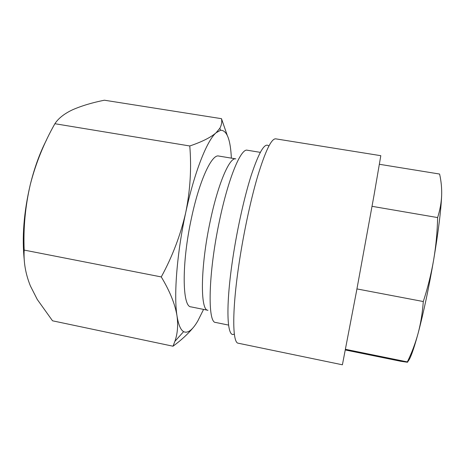 <?xml version="1.0" encoding="UTF-8"?>
<svg xmlns="http://www.w3.org/2000/svg" width="465" height="465" viewBox="0 0 465 465"><rect width="100%" height="100%" fill="white"/><g stroke="black" fill="none" stroke-linecap="round" stroke-linejoin="round"><path stroke-width="0.7" d="M342.403 364.793L356.463 291.497L373.947 195.73L380.806 155.688L275.728 138.843C271.45 138.419 265.445 150.829 257.715 176.061C250.327 201.066 242.747 237.069 238.266 268.962C231.919 313.666 232.64 342.967 238.196 343.205L342.403 364.793M234.087 334.12C227.373 338.189 225.496 310.457 231.82 265.172C236.133 233.889 243.805 198.607 251.193 175.433C258.941 152.171 264.765 142.319 268.66 145.871M228.559 325.087L215.684 322.466C207.384 323.187 208.186 273.618 219.387 221.206C228.332 177.996 240.986 148.021 247.316 150.224L260.284 152.351M207.983 310.289C200.101 310.707 200.351 266.974 210.215 221.241C218.097 183.431 229.71 156.879 235.79 158.873L218.695 156.037C211.848 153.915 199.468 180.222 191.51 217.853C181.507 263.359 182.193 307.092 190.993 306.871L207.983 310.289M227.147 135.065L221.485 118.68C222.142 121.865 221.59 125.062 219.835 128.282L216.08 132.775L220.596 130.252C226.903 130.217 230.489 139.512 231.367 158.141M185.744 212.499C194.364 172.16 207.018 140.477 216.08 132.775C210.785 137.425 202.019 141.825 189.778 145.975C191.603 168.022 190.255 190.197 185.744 212.499C180.577 234.999 172.422 256.471 161.274 276.931C169.824 291.125 175.067 304.104 177.002 315.851C173.66 295.49 176.973 252.635 185.744 212.499M203.583 309.399L197.834 320.914C192.51 330.045 187.767 333.626 183.611 331.644C180.612 329.941 178.409 324.68 177.002 315.851C178.269 325.43 177.549 333.951 174.846 341.415L173.021 346.216C181.298 340.13 187.976 333.98 193.062 327.773M189.778 145.975L54.893 123.719C58.172 118.68 63.554 114.28 71.052 110.513L72.778 109.688C81.654 105.822 92.186 102.66 104.381 100.208L221.485 118.68M161.274 276.931L24.18 250.089C23.244 228.019 25.29 206.152 30.312 184.495C35.788 163.215 43.983 142.958 54.893 123.719M173.021 346.216L52.528 320.803L37.281 299.483L30.405 285.963C25.563 273.995 23.488 262.033 24.18 250.089M24.314 260.47C21.82 237.382 23.82 212.057 30.312 184.495C34.52 167.54 39.903 152.735 46.454 140.087M345.443 350L400.784 361.276L406.695 362.148C407.817 362.258 408.032 362.177 407.34 361.91L345.571 349.325M356.94 288.922L423.29 301.535C422.499 312.695 420.767 323.297 418.105 333.353C415.355 343.391 411.763 352.906 407.34 361.91M372.047 206.321L437.623 217.574C437.321 231.715 436.001 245.793 433.665 259.813C431.241 273.809 427.783 287.719 423.29 301.535M379.475 164.296L439.594 174.044C441.186 181.001 441.872 188.11 441.651 195.37C441.349 202.612 440.006 210.011 437.623 217.574M407.392 361.927C409.781 360.299 413.356 350.779 418.105 333.353C423.58 312.672 428.771 288.161 433.665 259.813C438.35 231.791 441.012 210.314 441.651 195.37M220.596 130.252L219.835 128.276M183.611 331.644L174.846 341.409"/></g></svg>
